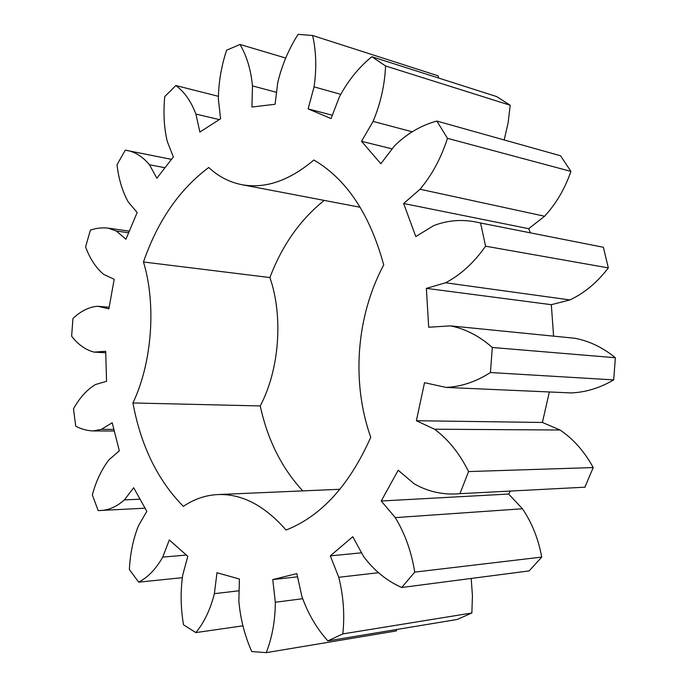 <?xml version="1.0" encoding="UTF-8"?>
<svg xmlns="http://www.w3.org/2000/svg" width="687" height="687" viewBox="0 0 687 687"><rect width="100%" height="100%" fill="white"/><g stroke="black" fill="none" stroke-linecap="round" stroke-linejoin="round"><path stroke-width="1.03" d="M97.966 306.299L108.872 308.849L114.197 279.3L103.677 274.379C96.025 267.973 89.997 258.819 85.583 246.934L90.375 230.128C96.274 228.11 102.217 227.449 108.203 228.127L116.275 231.012L125.936 239.213L137.151 212.532L128.306 202.081C122.458 191.639 118.696 179.195 117.013 164.76L125.274 150.144C134.309 151.372 142.381 156.241 149.483 164.76L156.851 178.234L173.356 156.937L167.267 141.462C164.013 127.576 163.18 112.608 164.777 96.566L175.846 85.531C184.339 91.74 191.02 101.255 195.915 114.076L199.865 132.067L220.587 118.765L218.38 99.263C218.5 82.887 221.24 66.545 226.598 50.228L239.986 44.466C246.719 55.819 250.884 69.636 252.481 85.901L251.923 107.026L275.075 104.261L277.78 82.423C281.953 65.085 288.738 49.06 298.106 34.35L312.628 35.509C316.226 51.559 316.707 68.666 314.062 86.845L308.128 108.898L331.065 118.559L339.352 96.97C347.914 80.843 358.734 67.42 371.822 56.712L385.596 65.978C384.686 85.231 380.512 103.703 373.084 121.41L361.525 141.324L380.856 163.746L394.587 145.747C407.159 133.501 421.251 125.274 436.863 121.067L447.469 138.336C441.123 158.053 431.977 175.022 420.04 189.243L403.647 203.507L415.807 236.577L433.677 225.619C448.413 219.986 463.493 219.007 478.942 222.674L480.548 223L485.589 246.186C473.961 262.726 460.625 274.929 445.554 282.786L426.352 288.368L428.705 327.235L450.432 325.87C465.348 328.815 479.311 336.029 492.313 347.493L490.424 372.534C475.962 381.766 461.192 386.721 446.112 387.416L424.523 382.685L416.374 420.727L434.51 429.212C448.216 439.311 459.569 453.429 468.568 471.565L459.947 493.678C443.622 495.155 428.37 491.875 414.209 483.828L398.194 470.243L381.233 501.003L395.283 517.62C404.944 533.507 411.436 551.67 414.75 572.108L401.697 587.505C386.91 580.936 374.226 570.639 363.638 556.607L352.774 536.719L330.327 555.852L338.76 577.295C343.457 595.912 344.814 614.779 342.83 633.903L327.854 640.911C316.535 628.322 307.853 613.414 301.816 596.179L296.853 573.602L272.756 579.579L275.324 602.25C275.229 620.584 272.207 637.39 266.247 652.65L251.751 651.551C244.684 635.595 240.381 618.747 238.844 600.996L239.428 579.038L216.98 572.726L214.378 593.654C210.385 609.446 204.219 622.431 195.881 632.59L183.523 624.827C180.655 607.909 180.38 591.37 182.699 575.199L187.783 556.298L169.303 539.965L162.725 557.105C155.983 568.991 147.963 577.346 138.662 582.155L129.371 569.557C130.178 553.482 133.226 538.848 138.508 525.641L146.82 511.317L133.682 487.736L124.407 499.896C116.275 507.1 107.73 510.647 98.782 510.553L98.147 510.578L92.333 494.863C96.137 480.874 101.702 469.178 109.027 459.766L119.323 450.818L112.204 422.737L101.436 429.341L93.295 430.938C87.189 430.723 81.332 429.143 75.725 426.198L73.483 408.851C79.606 397.799 86.923 389.692 95.441 384.54L106.562 381.311L105.695 351.289L94.145 352.122C85.617 349.932 78.112 344.625 71.628 336.183L72.951 318.502C80.594 311.185 88.786 307.098 97.511 306.239L109.147 307.295M94.54 352.122L105.738 352.766L94.145 352.122M360.211 207.276L241.695 184.657C265.096 189.011 289.167 180.793 313.89 160.011C346.549 179.17 369.821 214.138 383.715 264.916C356.192 316.329 351.237 382.247 370.74 437.284C349.408 485.271 321.19 516.195 286.084 530.038C264.538 505.469 241.781 493.644 217.813 494.563C205.456 495.19 193.966 499.131 183.352 506.371C157.684 480.29 140.878 445.811 132.917 402.951L260.253 405.94C279.42 369.632 283.422 316.424 269.897 277.557C282.082 245.396 300.193 219.677 324.212 200.406M241.695 184.657C229.321 182.192 218.337 176.473 208.754 167.491C179.479 189.329 157.718 220.828 143.471 261.987C156.447 304.427 152.059 363.037 132.917 402.951M312.628 35.509L438.134 75.828L438.607 78.043M371.822 56.712L496.658 96.575L510.218 105.257L508.148 122.69L504.189 139.959M436.863 121.067L560.54 155.769L570.923 171.398C564.886 188.822 556.109 203.764 544.585 216.242L528.698 228.685L530.39 232.841M478.942 222.674L603.358 247.268L608.347 267.904C597.261 282.426 584.448 293.091 569.909 299.927L551.317 304.685L553.593 336.149M450.432 325.87L574.873 338.27C589.326 341.01 602.825 347.502 615.372 357.738L613.697 379.894C599.854 388.009 585.642 392.346 571.052 392.921L446.112 387.416M549.334 391.959L542.404 422.462L560.06 430.019C573.396 439.01 584.448 451.522 593.216 467.564L584.886 487.186M510.415 491.059L508.638 494.039L522.463 508.766C531.97 522.85 538.393 538.96 541.734 557.08L529.136 570.906L401.697 587.505M471.196 578.454L472.441 595.784L471.857 612.993L457.164 619.468L327.854 640.911M396.837 629.472L396.279 630.941L266.247 652.65M302.778 490.887C281.722 468.113 267.552 439.8 260.253 405.94M101.436 429.341L113.896 429.401M116.275 231.012L128.649 232.764M124.407 499.896L140.071 499.2M149.483 164.76L164.983 167.74M138.662 582.155L182.21 577.698M175.846 85.531L218.26 96.283M162.725 557.105L186.383 555.062M195.915 114.076L219.29 119.598M195.881 632.59L242.949 625.823M239.986 44.466L285.74 58.043M214.378 593.654L239.119 590.768M252.481 85.901L276.552 92.35M275.324 602.25L302.555 598.738M314.062 86.845L340.606 94.291M272.756 579.579L297.557 576.822M308.128 108.898L332.345 115.236M342.83 633.903L471.857 612.993M385.596 65.978L510.218 105.257M338.76 577.295L378.468 572.718M373.084 121.41L412.2 131.784M330.327 555.852L361.568 552.82M361.525 141.324L392.2 148.873M414.75 572.108L541.734 557.08M447.469 138.336L570.923 171.398M395.283 517.62L522.463 508.766M420.04 189.243L544.585 216.242M381.233 501.003L508.638 494.039M403.647 203.507L528.698 228.685M460.11 493.67L585.187 487.177M480.548 223L603.358 247.268M468.568 471.565L593.216 467.564M485.589 246.186L608.347 267.904M434.51 429.212L560.06 430.019M445.554 282.786L569.909 299.927M416.374 420.727L542.404 422.462M426.352 288.368L551.317 304.685M490.424 372.534L613.697 379.894M492.313 347.493L615.372 357.738M143.471 261.987L269.897 277.557M109.156 307.269L97.511 306.239M114.308 431.015L93.295 430.938M129.328 231.15L108.203 228.127M145.086 508.2L98.782 510.553M171.475 159.358L125.274 150.144M585.041 487.186L459.947 493.678M339.953 489.281L217.813 494.563"/></g></svg>
